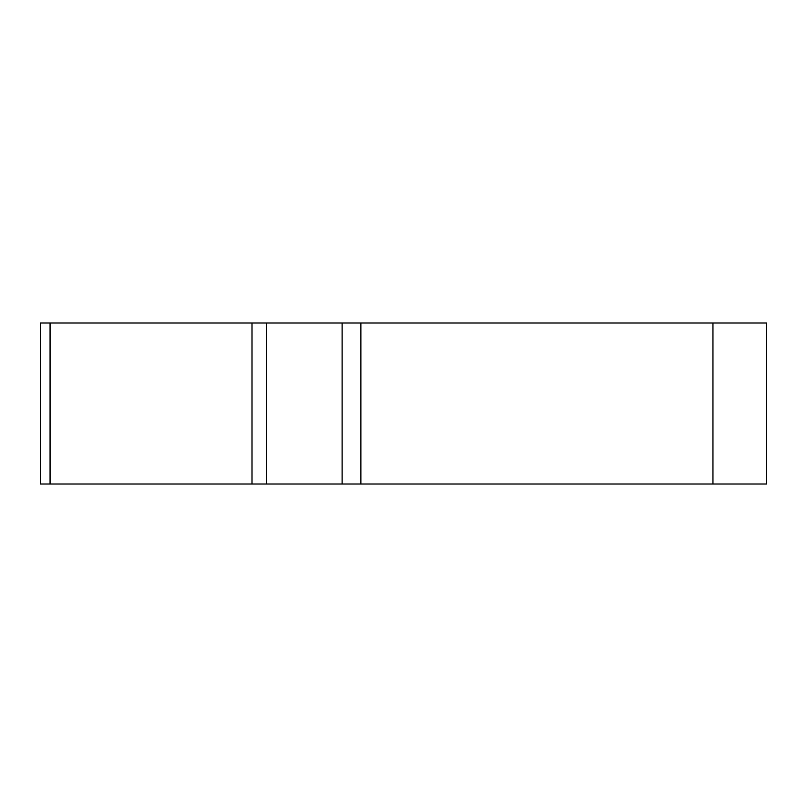 <?xml version="1.0" encoding="UTF-8"?>
<svg xmlns="http://www.w3.org/2000/svg" width="807" height="807" viewBox="0 0 807 807"><rect width="100%" height="100%" fill="white"/><g stroke="black" fill="none" stroke-linecap="round" stroke-linejoin="round"><path stroke-width="1.21" d="M342.128 323.002L766.65 323.002L766.65 483.998L40.35 483.998L40.35 323.002L342.128 323.002L342.128 483.998M266.512 323.002L266.512 483.998L252.006 483.998L252.006 323.002M464.872 483.998L42.973 483.998L464.872 483.998M360.87 323.002L360.87 483.998M712.954 483.998L712.954 323.002M50.064 483.998L50.064 323.002"/></g></svg>
